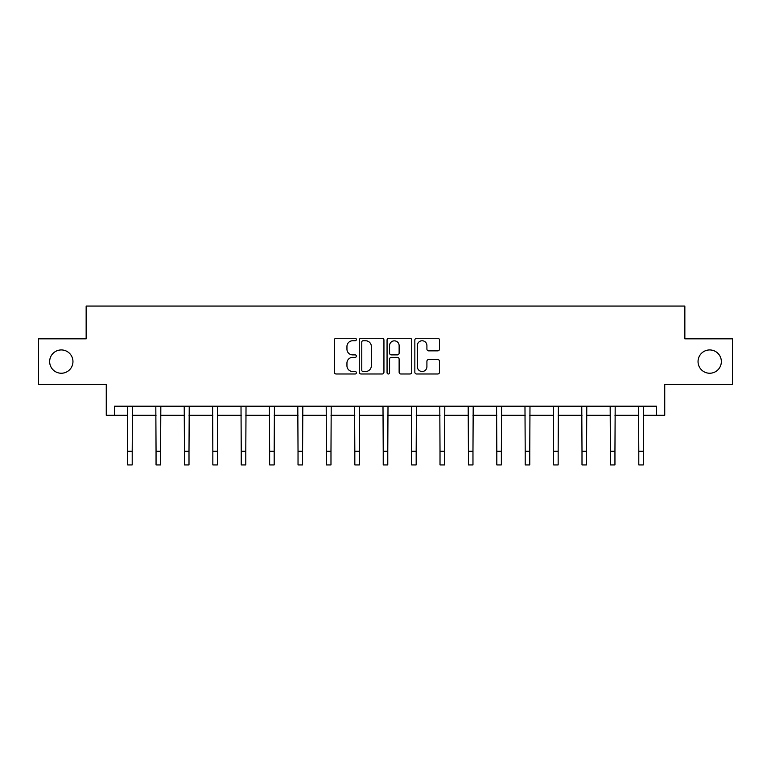 <?xml version="1.0" encoding="UTF-8"?>
<svg xmlns="http://www.w3.org/2000/svg" width="771" height="771" viewBox="0 0 771 771"><rect width="100%" height="100%" fill="white"/><g stroke="black" fill="none" stroke-linecap="round" stroke-linejoin="round"><path stroke-width="1.16" d="M698.044 361.589A11.652 11.652 0 0 0 709.696 373.241A11.652 11.652 0 0 0 721.348 361.589A11.652 11.652 0 0 0 709.696 349.938A11.652 11.652 0 0 0 698.044 361.589M49.652 361.589A11.652 11.652 0 0 0 61.304 373.241A11.652 11.652 0 0 0 72.956 361.589A11.652 11.652 0 0 0 61.304 349.938A11.652 11.652 0 0 0 49.652 361.589M356.375 339.51A1.253 1.253 0 0 0 355.123 338.267L336.137 338.267A1.783 1.783 0 0 0 334.354 340.05L334.354 372.21A1.783 1.783 0 0 0 336.137 373.993L355.123 373.993A1.253 1.253 0 0 0 356.375 372.75A1.253 1.253 0 0 0 355.123 371.497L352.665 371.497A5.715 5.715 0 0 1 346.95 365.782L346.95 363.102A5.715 5.715 0 0 1 352.665 357.378L355.123 357.378A1.253 1.253 0 0 0 356.375 356.125A1.253 1.253 0 0 0 355.123 354.882L352.665 354.882A5.715 5.715 0 0 1 346.95 349.157L346.95 346.478A5.715 5.715 0 0 1 352.665 340.763L355.123 340.763A1.253 1.253 0 0 0 356.375 339.51M114.551 415.29L114.551 406.192L656.449 406.192L656.449 415.29L664.737 415.29L664.737 384.344L732.45 384.344L732.45 338.835L684.85 338.835L684.85 306.068L86.15 306.068L86.15 338.835L38.55 338.835L38.55 384.344L106.263 384.344L106.263 415.29L127.658 415.29M437.716 350.863A1.783 1.783 0 0 0 439.509 349.07L439.509 340.05A1.783 1.783 0 0 0 437.716 338.267L416.639 338.267A1.783 1.783 0 0 0 414.846 340.05L414.846 372.21A1.783 1.783 0 0 0 416.639 373.993L437.716 373.993A1.783 1.783 0 0 0 439.509 372.21L439.509 361.31A1.783 1.783 0 0 0 437.716 359.527L428.695 359.527A1.783 1.783 0 0 0 426.912 361.31L426.912 366.717A4.78 4.78 0 0 1 422.132 371.497A4.78 4.78 0 0 1 417.352 366.717L417.352 345.543A4.78 4.78 0 0 1 422.132 340.763A4.78 4.78 0 0 1 426.912 345.543L426.912 349.07A1.783 1.783 0 0 0 428.695 350.863L437.716 350.863M383.939 340.05A1.783 1.783 0 0 0 382.146 338.267L361.069 338.267A1.783 1.783 0 0 0 359.276 340.05L359.276 372.21A1.783 1.783 0 0 0 361.069 373.993L382.146 373.993A1.783 1.783 0 0 0 383.939 372.21L383.939 340.05M388.854 338.267L409.931 338.267A1.783 1.783 0 0 1 411.724 340.05L411.724 372.21A1.783 1.783 0 0 1 409.931 373.993L400.91 373.993A1.783 1.783 0 0 1 399.127 372.21L399.127 359.17A1.783 1.783 0 0 0 397.335 357.378L391.35 357.378A1.783 1.783 0 0 0 389.567 359.17L389.567 372.75A1.253 1.253 0 0 1 388.314 373.993A1.253 1.253 0 0 1 387.061 372.75L387.061 340.05A1.783 1.783 0 0 1 388.854 338.267M132.207 415.29L156.05 415.29M160.599 415.29L184.452 415.29M189.001 415.29L212.844 415.29M217.393 415.29L241.236 415.29M245.795 415.29L269.638 415.29M274.187 415.29L298.03 415.29M302.589 415.29L326.432 415.29M330.981 415.29L354.824 415.29M359.382 415.29L383.226 415.29M387.774 415.29L411.618 415.29M416.176 415.29L440.019 415.29M444.568 415.29L468.411 415.29M472.97 415.29L496.813 415.29M501.362 415.29L525.205 415.29M529.764 415.29L553.607 415.29M558.156 415.29L581.999 415.29M586.548 415.29L610.401 415.29M614.95 415.29L638.793 415.29M643.342 415.29L656.449 415.29M363.035 340.763A1.253 1.253 0 0 0 361.782 342.016L361.782 370.244A1.253 1.253 0 0 0 363.035 371.497L365.618 371.497A5.715 5.715 0 0 0 371.343 365.782L371.343 346.478A5.715 5.715 0 0 0 365.618 340.763L363.035 340.763M399.127 345.63A4.78 4.78 0 0 0 394.347 340.849A4.78 4.78 0 0 0 389.567 345.63L389.567 353.089A1.783 1.783 0 0 0 391.35 354.882L397.335 354.882A1.783 1.783 0 0 0 399.127 353.089L399.127 345.63M127.427 406.192L127.658 451.276L132.207 451.276L132.439 406.192M127.658 451.276L127.658 464.932L132.207 464.932L132.207 451.276M155.819 406.192L156.05 451.276L160.599 451.276L160.831 406.192M156.05 451.276L156.05 464.932L160.599 464.932L160.599 451.276M184.221 406.192L184.452 451.276L189.001 451.276L189.232 406.192M184.452 451.276L184.452 464.932L189.001 464.932L189.001 451.276M212.613 406.192L212.844 451.276L217.393 451.276L217.624 406.192M212.844 451.276L212.844 464.932L217.393 464.932L217.393 451.276M241.015 406.192L241.236 451.276L245.795 451.276L246.026 406.192M241.236 451.276L241.236 464.932L245.795 464.932L245.795 451.276M269.407 406.192L269.638 451.276L274.187 451.276L274.418 406.192M269.638 451.276L269.638 464.932L274.187 464.932L274.187 451.276M297.799 406.192L298.03 451.276L302.589 451.276L302.82 406.192M298.03 451.276L298.03 464.932L302.589 464.932L302.589 451.276M326.2 406.192L326.432 451.276L330.981 451.276L331.212 406.192M326.432 451.276L326.432 464.932L330.981 464.932L330.981 451.276M354.593 406.192L354.824 451.276L359.382 451.276L359.614 406.192M354.824 451.276L354.824 464.932L359.382 464.932L359.382 451.276M382.994 406.192L383.226 451.276L387.774 451.276L388.006 406.192M383.226 451.276L383.226 464.932L387.774 464.932L387.774 451.276M411.386 406.192L411.618 451.276L416.176 451.276L416.407 406.192M411.618 451.276L411.618 464.932L416.176 464.932L416.176 451.276M439.788 406.192L440.019 451.276L444.568 451.276L444.8 406.192M440.019 451.276L440.019 464.932L444.568 464.932L444.568 451.276M468.18 406.192L468.411 451.276L472.97 451.276L473.201 406.192M468.411 451.276L468.411 464.932L472.97 464.932L472.97 451.276M496.582 406.192L496.813 451.276L501.362 451.276L501.593 406.192M496.813 451.276L496.813 464.932L501.362 464.932L501.362 451.276M524.974 406.192L525.205 451.276L529.764 451.276L529.985 406.192M525.205 451.276L525.205 464.932L529.764 464.932L529.764 451.276M553.376 406.192L553.607 451.276L558.156 451.276L558.387 406.192M553.607 451.276L553.607 464.932L558.156 464.932L558.156 451.276M581.768 406.192L581.999 451.276L586.548 451.276L586.779 406.192M581.999 451.276L581.999 464.932L586.548 464.932L586.548 451.276M610.169 406.192L610.401 451.276L614.95 451.276L615.181 406.192M610.401 451.276L610.401 464.932L614.95 464.932L614.95 451.276M638.561 406.192L638.793 451.276L643.342 451.276L643.573 406.192M638.793 451.276L638.793 464.932L643.342 464.932L643.342 451.276"/></g></svg>
